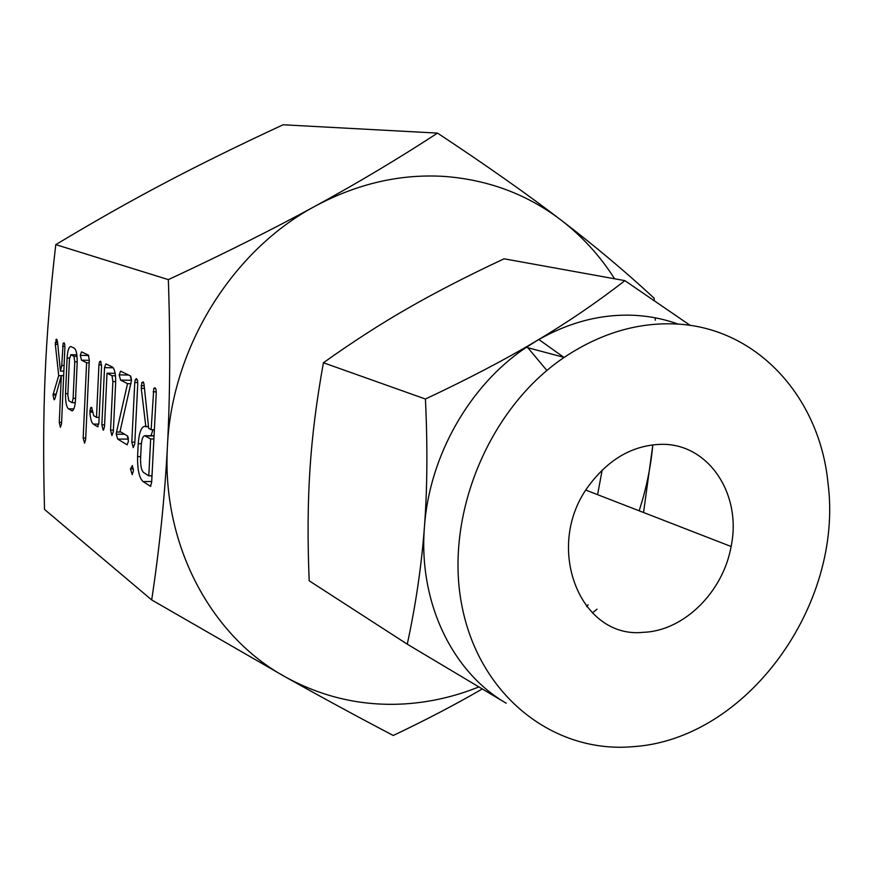<?xml version="1.0" encoding="UTF-8"?>
<svg xmlns="http://www.w3.org/2000/svg" width="873" height="873" viewBox="0 0 873 873"><rect width="100%" height="100%" fill="white"/><g stroke="black" fill="none" stroke-linecap="round" stroke-linejoin="round"><path stroke-width="1.31" d="M132.358 465.582L133.416 470.853L132.205 474.628L130.481 468.932L132.358 465.582M134.758 443.921L133.231 447.653L131.812 442.131L134.769 382.483L135.271 379.777L136.374 378.609L137.476 380.126L137.748 383.978L134.758 443.921M117.724 439.108L116.24 434.219L116.535 432.037L127.534 383.651L120.583 380.104L119.175 374.877L120.616 371.167L130.295 375.859L131.485 380.53L120.038 431.491L127.338 435.867L128.418 441.105L127.185 444.848L117.724 439.108L128.396 439.108M103.134 430.127L101.846 424.845L104.542 367.642L105.862 363.877L112.421 367.02C114.767 369.006 115.847 374.408 115.64 383.236L113.304 431.808L111.897 435.518L110.565 430.127L112.89 381.566L112.028 375.739L107.019 373.186L104.509 426.439L103.505 430.138M97.514 426.679L93.313 424.092C91.49 422.75 90.356 418.767 89.908 412.132L90.519 407.855L91.6 407.32L93.738 415.723L96.488 417.37L98.933 364.838L99.522 361.749L100.613 361.182L101.552 366.147L98.889 423.056L97.514 426.679L98.114 426.679M81.505 360.178L80.283 355.333L81.56 351.841L88.359 355.125L89.297 359.96L85.652 439.632L84.561 443.189L83.175 437.995L86.602 362.775L81.505 360.178L89.275 360.32M68.531 408.848C66.424 407.036 65.42 401.973 65.519 393.647L67.09 357.985C67.603 350.673 68.836 346.854 70.778 346.526L74.347 348.196C76.388 349.975 77.326 354.984 77.151 363.223L75.525 399.55C75.056 406.414 73.932 410.201 72.132 410.888L68.531 408.848L73.867 408.88M45.112 375.608C43.399 415.734 43.203 460.333 44.523 509.417L151.695 599.926C159.53 547.938 164.779 496.726 167.43 446.278C170.104 396.178 170.41 340.623 168.347 279.633L55.785 244.626C50.318 291.68 46.76 335.341 45.112 375.608M52.991 394.891L58.709 375.652L55.315 344.278L56.494 339.139L57.52 341.867L60.433 371.058L61.754 365.471L63.107 343.384L64.056 342.816L64.678 344.017L64.886 347.421L61.547 423.885L60.379 427.29L59.277 422.423L61.317 375.597L54.89 398.841L54.093 399.801L52.991 394.891L55.981 394.923M138.218 443.68C139.113 432.779 141.24 427.006 144.602 426.34L145.846 426.733L141.251 388.354L141.841 382.625L143.15 381.883L144.001 384.109L148.694 428.337L151.138 429.723L153.79 388.398L155.11 387.798L155.972 389.293L156.256 393.265L151.662 482.354L150.483 486.305L143.107 481.58C139.276 478.164 137.432 469.849 137.574 456.623L138.218 443.68L141.361 443.68M168.347 279.633C224.306 253.563 273.358 229.01 315.491 205.984C357.603 183.003 398.274 158.711 437.526 133.111L283.092 124.774C239.442 145.005 200.299 164.255 165.663 182.512C131.223 200.594 94.59 221.306 55.785 244.626M437.526 133.111C486.25 165.313 527.445 194.33 561.143 220.149C594.884 245.979 625.886 272.005 654.161 298.228L654.292 300.312M655.187 317.816L655.296 320.195M639.123 510.792C646.096 489.546 650.625 467.873 652.72 445.765L643.554 512.516M597.012 609.179L592.396 612.988M482.223 688.993C455.422 704.522 425.784 720.018 393.286 735.481C359.261 717.693 323.316 698.193 285.427 676.968L151.695 599.926M614.603 278.793C600.144 256.018 582.324 236.474 561.143 220.149C527.39 194.439 488.629 179.871 444.859 176.466C400.827 173.64 357.701 183.472 315.491 205.984C232.458 250.147 171.73 347.607 167.43 446.278C161.614 545.134 211.201 636.482 285.427 676.968C323.185 697.603 363.266 706.563 405.661 703.845C430.738 702.121 455.117 696.49 478.797 686.953M586.623 606.626L588.14 604.771M546.88 370.49L527.096 346.81M661.254 444.324C708.647 443.244 742.137 494.434 731.105 546.498C723.139 591.927 683.952 630.884 643.543 632.303C579.279 639.44 542.711 544.938 589.897 484.275C609.67 458.445 633.449 445.132 661.254 444.324M538.859 339.499L563.762 357.297M602.163 470.089L597.59 494.675M672.603 323.861C755.571 325.738 819.66 396.386 827.997 483.085C843.864 604.825 746.764 739.671 632.761 746.688C554.519 753.563 480.161 697.058 462.155 607.03C443.724 517.274 488.138 408.586 564.154 357.406C599.194 334.053 635.348 322.868 672.603 323.861M678.234 324.134C663.447 318.776 647.952 315.808 631.757 315.218C599.227 314.247 567.385 322.857 536.208 341.048L526.332 347.323C469.86 384.829 429.276 455.935 424.431 526.976C418.342 602.37 452.312 672.101 506.165 703.202L407.265 644.187C415.854 604.378 421.572 565.311 424.431 526.976C427.334 488.782 427.661 446.136 425.424 399.026C468.266 378.871 505.194 359.556 536.208 341.048C567.286 322.563 596.848 302.429 624.882 280.648L690.27 325.422M624.882 280.648L504.059 258.801C467.688 275.824 435.747 292.248 408.237 308.071C380.748 323.796 352.485 342.02 323.425 362.753C316.528 400.827 312.032 436.445 309.937 469.619C307.754 502.739 307.503 539.787 309.184 580.796L407.265 644.187M323.425 362.753L425.424 399.026M56.199 394.127L53.231 394.094M61.285 375.696L58.709 375.652M57.76 344.333L55.315 344.278M57.585 342.522L55.261 342.467M57.214 339.913L55.796 339.881M63.849 371.112L60.433 371.058M64.1 365.503L61.754 365.471M64.908 346.341L62.594 346.286M64.427 343.405L63.107 343.384M61.612 422.434L59.277 422.423M63.653 375.63L61.317 375.597M67.898 393.679L65.519 393.647M69.491 358.028L67.09 357.985M72.666 410.725L71.564 410.714M70.888 354.754L69.425 359.021L67.832 395.196L68.858 400.805L72.066 402.693L73.125 398.328L74.762 361.793L74.009 356.348L70.888 354.754L76.846 354.875M77.02 356.402L74.009 356.348M77.195 361.837L74.762 361.793M75.58 398.35L73.125 398.328M75.274 402.693L72.164 402.66M88.762 355.507L80.283 355.333M85.729 437.995L83.175 437.995M89.166 362.819L86.602 362.775M98.824 424.114L93.313 424.092M92.603 412.143L89.908 412.132M92.527 410.779L89.897 410.768M91.971 407.866L90.519 407.855M99.162 417.381L96.488 417.37M101.574 364.892L98.933 364.838M101.006 361.782L99.522 361.749M104.585 424.856L101.846 424.845M113.294 367.795L104.542 367.642M113.392 430.127L110.565 430.127M115.694 381.61L112.89 381.566M115.476 375.794L112.028 375.739M115.138 373.317L107.019 373.186M124.621 434.241L116.24 434.219M120.976 432.048L116.535 432.037M131.015 383.705L127.534 383.651M131.496 380.268L120.583 380.104M131.507 379.657L130.677 376.143M128.604 375.03L119.175 374.877M128.298 438.202L127.72 436.249M134.846 442.131L131.812 442.131M137.77 382.527L134.769 382.483M137.345 379.799L135.271 379.777M133.405 468.921L130.481 468.932M148.53 426.733L145.846 426.733M148.497 426.45L145.333 426.439M144.449 388.398L141.251 388.354M144.176 385.779L141.131 385.735M143.729 382.647L141.841 382.625M154.379 429.734L151.138 429.723M156.278 391.868L153.081 391.824M155.558 388.42L153.79 388.398M150.833 486.141L150.036 486.152M151.706 481.503L143.107 481.58M151.946 477.018L151.509 475.818M140.673 456.612L137.574 456.623M151.007 435.725L152.961 429.723M148.781 475.84L150.669 438.977L144.711 435.714C142.856 436.162 141.688 439.414 141.23 445.492L140.575 458.489C140.466 465.833 141.459 470.492 143.565 472.479L148.781 475.84L152 475.807M153.899 438.977L150.669 438.977M154.052 435.933L145.42 435.922M731.105 546.498L585.914 490.135M564.154 357.406L526.332 347.323M70.702 354.711L76.846 354.842M72.066 402.693L75.274 402.715M144.711 435.714L154.063 435.725"/></g></svg>
